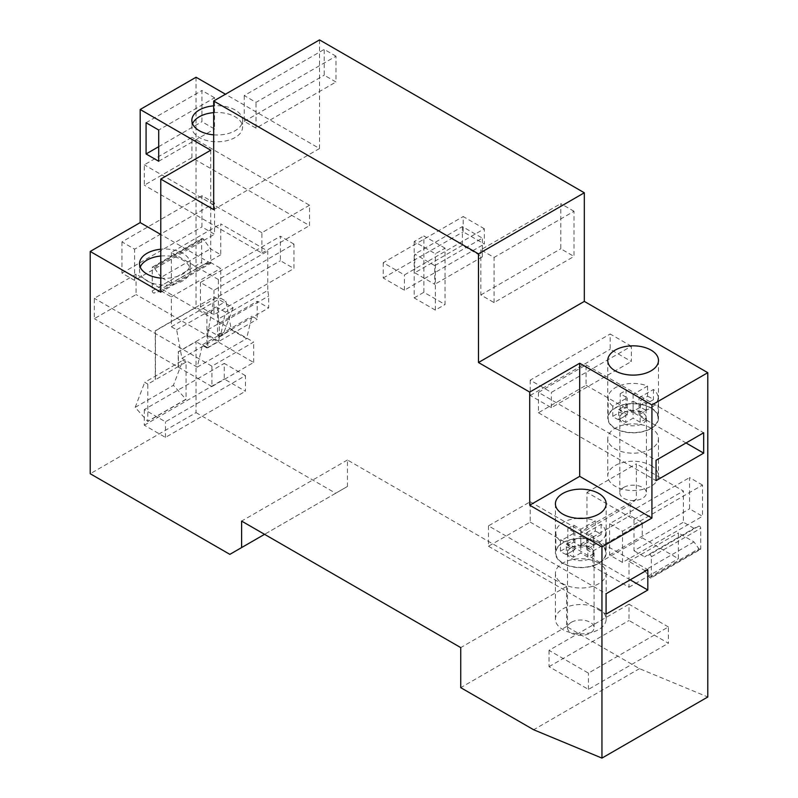 <?xml version="1.0" encoding="UTF-8"?>
<svg xmlns="http://www.w3.org/2000/svg" width="798" height="798" viewBox="0 0 798 798"><rect width="100%" height="100%" fill="white"/><g stroke="black" fill="none" stroke-linecap="round" stroke-linejoin="round"><path stroke-width="0.6" stroke-dasharray="3.99 2.99" d="M213.684 112.648A25.356 14.643 180 0 1 235.141 116.787A25.356 14.643 180 0 1 242.572 127.141A25.356 14.643 180 0 1 235.141 137.495A25.356 14.643 180 0 1 199.281 137.495A25.356 14.643 180 0 1 191.849 127.141A25.356 14.643 180 0 1 192.547 123.75M213.684 134.852A25.356 14.643 0 0 0 235.141 130.702A25.356 14.643 0 0 0 242.572 120.348A25.356 14.643 0 0 0 235.141 110.004A25.356 14.643 0 0 0 213.684 105.855M210.742 150.224L210.742 263.33L160.767 292.188M210.742 263.33L160.767 234.482M160.767 278.123A25.356 14.643 0 0 0 182.812 274.023A25.356 14.643 0 0 0 190.243 263.679A25.356 14.643 0 0 0 160.767 249.225M196.049 77.246L196.049 307.4L155.48 330.821L155.48 379.708L147.829 384.117L147.829 421.454L186.054 399.389L186.054 362.053L178.403 366.462L178.403 351.868L196.049 341.684L196.049 412.636L90.214 473.733M191.929 157.695L191.929 137.326L144.308 164.827L144.308 185.196L191.929 157.695L309.524 225.585L309.524 205.216L191.929 137.326M136.069 274.203L94.324 298.302L94.324 318.671L136.069 294.562L136.069 274.203L253.664 342.093L211.919 366.192L94.324 298.302M186.054 362.053L182.932 360.257L173.405 385.304L186.054 399.389M178.403 366.462L155.48 379.708M147.829 384.117L144.717 382.322L182.932 360.257M185.874 399.289L147.66 421.354L135.191 407.369L144.717 382.322M135.191 407.369L173.405 385.304M178.233 366.362L178.233 351.768L207.63 334.791L214.093 296.776L155.301 330.721L155.301 379.599M218.682 341.175L220.029 333.265L217.505 334.721L217.505 307.569L206.921 313.674L206.921 347.968L218.682 341.175L207.63 334.791M206.921 347.968L196.049 341.684M206.921 313.674L196.049 307.4M319.519 39.9L319.519 148.528L225.445 94.214M196.049 412.636L335.689 493.254L347.449 486.461L347.449 459.987L566.57 586.49L566.57 626.55L639.477 668.644L707.786 696.993M445.045 248.158L423.878 235.939L423.878 292.287L445.045 304.507L445.045 248.158L435.349 253.764L414.182 241.545L423.878 235.939M574.021 211.28L560.795 203.64L560.795 248.786L574.021 256.427L574.021 211.28L494.062 257.445L480.835 249.804L560.795 203.64M335.978 56.189L324.217 49.406L324.217 75.202L335.978 81.995L335.978 56.189L256.018 102.363L244.258 95.57L324.217 49.406M484.356 228.767L463.199 216.537L463.199 231.819L484.356 244.038L484.356 228.767L404.396 274.931L383.23 262.712L463.199 216.537M631.348 346.212L610.181 333.993L610.181 349.275L631.348 361.494L631.348 346.212L551.388 392.387L530.221 380.157L610.181 333.993M214.562 97.775L201.924 90.483L201.924 121.715L214.562 129.007L214.562 97.775L158.712 130.024M214.562 203.011L201.924 195.719L201.924 226.941L214.562 234.243L214.562 203.011L134.603 249.176L121.964 241.884L201.924 195.719M293.943 244.088L280.417 236.278L280.417 260.717L293.943 268.527L293.943 244.088L213.984 290.253L200.458 282.442L280.417 236.278M245.435 375.629L224.268 363.409L224.268 379.02L245.435 391.249L245.435 375.629L165.475 421.793L144.308 409.574L224.268 363.409M702.499 485.054L689.562 477.583L689.562 508.815L702.499 516.286L702.499 485.054L622.53 531.219L609.602 523.757L689.562 477.583M668.395 626.949L629.004 604.206L629.004 620.505L668.395 643.248L668.395 626.949L588.435 673.123L549.034 650.37L629.004 604.206M161.066 290.931L171.351 296.876L171.351 326.751L176.647 329.803L181.934 358.312L197.226 367.14L202.512 344.736L207.809 347.788L207.809 329.803L219.27 336.417L219.27 324.537L218.393 318.941L267.779 290.422L267.779 251.051L220.737 223.889L220.737 254.781L210.453 248.836L203.48 239.181A1.666 0.958 60 0 0 201.974 238.462L152.588 266.981A1.666 0.958 -120 0 0 152.238 267.739L152.238 290.911A1.666 0.958 -120 0 0 152.897 292.507A1.666 0.958 -120 0 0 154.134 293.075L161.066 290.931L210.453 262.422L203.52 264.557A1.666 0.958 60 0 1 202.283 263.988A1.666 0.958 60 0 1 201.635 262.392L201.635 239.23A1.666 0.958 60 0 1 201.974 238.462M210.453 262.422L220.737 268.357L220.737 298.233L226.034 301.285L231.32 329.803L246.612 338.631L251.899 316.227L257.195 319.28L257.195 301.285L268.657 307.908L268.657 296.028L267.779 290.422M693.971 528.336L683.387 522.231L683.387 490.999L636.345 463.838L636.345 499.149L630.181 504.745L630.181 515.608L642.23 522.57L642.23 537.842L678.39 558.72L678.39 532.924L693.971 541.912L698.878 548.725A1.666 0.958 60 0 0 700.385 549.443L650.998 577.952A1.666 0.958 -120 0 0 651.348 577.193L651.348 556.824A1.666 0.958 -120 0 0 650.649 555.189A1.666 0.958 -120 0 0 649.382 554.68L644.585 556.854L693.971 528.336L698.769 526.161A1.666 0.958 60 0 1 700.036 526.67A1.666 0.958 60 0 1 700.734 528.306L700.734 548.675A1.666 0.958 60 0 1 700.385 549.443M217.505 334.721L220.448 336.427L225.445 312.148L217.505 307.569M214.093 296.776L233.086 307.739L225.445 312.148M220.029 333.265L222.971 334.97L233.086 307.739M222.971 334.97L220.448 336.427M335.689 493.254L229.854 554.361M347.449 486.461L264.547 534.331M347.449 459.987L241.614 521.084M566.57 586.49L460.735 647.597M566.57 626.55L460.735 687.657M639.477 668.644L533.643 729.751M598.719 542.66A25.356 14.643 180 0 1 606.151 553.014A25.356 14.643 180 0 1 590.49 566.54A25.356 14.643 180 0 1 562.859 563.368A25.356 14.643 180 0 1 555.428 553.014A25.356 14.643 180 0 1 571.079 539.488A25.356 14.643 180 0 1 598.719 542.66M488.476 525.862L488.476 546.231L530.221 522.121L530.221 501.762L488.476 525.862L606.071 593.752M530.221 501.762L647.816 569.652M530.221 522.121L630.181 579.837M488.476 546.231L606.071 614.121M598.719 563.029A25.356 14.643 0 0 0 571.079 559.857A25.356 14.643 0 0 0 555.428 573.383A25.356 14.643 0 0 0 562.859 583.737A25.356 14.643 0 0 0 590.49 586.909A25.356 14.643 0 0 0 606.151 573.383A25.356 14.643 0 0 0 598.719 563.029M598.719 608.854A25.356 14.643 180 0 1 606.151 619.208A25.356 14.643 180 0 1 590.49 632.734A25.356 14.643 180 0 1 562.859 629.562A25.356 14.643 180 0 1 555.428 619.208A25.356 14.643 180 0 1 571.079 605.682A25.356 14.643 180 0 1 598.719 608.854M319.519 148.528L213.684 209.635M158.712 161.256L214.562 129.007M146.074 122.732L201.924 90.483M158.712 146.662L201.924 121.715M651.048 407.828A25.356 14.643 180 0 1 658.48 418.182A25.356 14.643 180 0 1 642.819 431.708A25.356 14.643 180 0 1 615.188 428.536A25.356 14.643 180 0 1 607.757 418.182A25.356 14.643 180 0 1 623.408 404.656A25.356 14.643 180 0 1 651.048 407.828M538.451 392.387L538.451 412.756L586.081 385.254L586.081 364.886L538.451 392.387L656.046 460.276M586.081 364.886L703.676 432.775M538.451 412.756L656.046 480.645M586.081 385.254L686.031 442.96M651.048 428.197A25.356 14.643 0 0 0 623.408 425.025A25.356 14.643 0 0 0 607.757 438.551A25.356 14.643 0 0 0 615.188 448.905A25.356 14.643 0 0 0 642.819 452.077A25.356 14.643 0 0 0 658.48 438.551A25.356 14.643 0 0 0 651.048 428.197M651.048 465.533A25.356 14.643 180 0 1 658.48 475.887A25.356 14.643 180 0 1 642.819 489.413A25.356 14.643 180 0 1 615.188 486.241A25.356 14.643 180 0 1 607.757 475.887A25.356 14.643 180 0 1 623.408 462.361A25.356 14.643 180 0 1 651.048 465.533M414.182 241.545L414.182 297.893L435.349 310.113L445.045 304.507M435.349 310.113L435.349 253.764M414.182 297.893L423.878 292.287M434.76 265.644L414.77 254.103L414.77 272.766L434.76 284.317L434.76 265.644L482.381 238.143L462.391 226.602L414.77 254.103M462.391 226.602L462.391 245.275L482.381 256.816L434.76 284.317M482.381 256.816L482.381 238.143M462.391 245.275L414.77 272.766M480.835 249.804L480.835 294.961L494.062 302.592L574.021 256.427M494.062 302.592L494.062 257.445M480.835 294.961L560.795 248.786M244.258 95.57L244.258 121.366L256.018 128.159L335.978 81.995M256.018 128.159L256.018 102.363M244.258 121.366L324.217 75.202M383.23 262.712L383.23 277.983L404.396 290.203L484.356 244.038M404.396 290.203L404.396 274.931M383.23 277.983L463.199 231.819M530.221 380.157L530.221 395.439L551.388 407.658L631.348 361.494M551.388 407.658L551.388 392.387M530.221 395.439L610.181 349.275M121.964 241.884L121.964 273.116L134.603 280.407L214.562 234.243M134.603 280.407L134.603 249.176M121.964 273.116L201.924 226.941M200.458 282.442L200.458 306.891L213.984 314.691L293.943 268.527M213.984 314.691L213.984 290.253M200.458 306.891L280.417 260.717M144.308 409.574L144.308 425.194L165.475 437.414L245.435 391.249M165.475 437.414L165.475 421.793M144.308 425.194L224.268 379.02M609.602 523.757L609.602 554.989L622.53 562.45L702.499 516.286M622.53 562.45L622.53 531.219M609.602 554.989L689.562 508.815M549.034 650.37L549.034 666.669L588.435 689.412L668.395 643.248M588.435 689.412L588.435 673.123M549.034 666.669L629.004 620.505M218.393 318.941L218.393 279.559L267.779 251.051M218.393 279.559L171.351 252.407L220.737 223.889M171.351 252.407L171.351 283.3L220.737 254.781M171.351 283.3L161.066 277.355L210.453 248.836M161.066 277.355L154.094 267.699A1.666 0.958 -120 0 0 152.588 266.981M171.351 296.876L220.737 268.357M171.351 326.751L220.737 298.233M176.647 329.803L226.034 301.285M181.934 358.312L231.32 329.803M197.226 367.14L246.612 338.631M202.512 344.736L251.899 316.227M207.809 347.788L257.195 319.28M207.809 329.803L257.195 301.285M219.27 336.417L268.657 307.908M219.27 324.537L268.657 296.028M636.345 499.149L586.959 527.658L586.959 492.356L634.001 519.508L634.001 550.74L683.387 522.231M634.001 519.508L683.387 490.999M586.959 492.356L636.345 463.838M586.959 527.658L580.784 533.264L630.181 504.745M693.971 541.912L644.585 570.43L629.004 561.433L629.004 587.238L592.844 566.361L592.844 551.079L580.784 544.126L580.784 533.264M580.784 544.126L630.181 515.608M592.844 551.079L642.23 522.57M592.844 566.361L642.23 537.842M629.004 587.238L678.39 558.72M629.004 561.433L678.39 532.924M644.585 570.43L649.492 577.233A1.666 0.958 -120 0 0 650.998 577.952M634.001 550.74L644.585 556.854M309.524 205.216L261.894 232.717L261.894 253.086L144.308 185.196M261.894 253.086L309.524 225.585M261.894 232.717L144.308 164.827M211.919 366.192L211.919 386.561L253.664 362.462L136.069 294.562M253.664 362.462L253.664 342.093M211.919 386.561L94.324 318.671M160.767 256.018A25.356 14.643 180 0 1 190.243 270.462A25.356 14.643 180 0 1 182.812 280.816A25.356 14.643 180 0 1 155.181 283.988A25.356 14.643 180 0 1 139.52 270.462A25.356 14.643 180 0 1 140.219 267.071M625.762 422.421L619.886 419.03L627.238 414.79L620.186 410.711L626.061 407.319L633.113 411.389L640.465 407.15L646.35 410.541L638.999 414.79L638.999 397.813L646.051 401.883L640.176 405.284L633.113 401.204L633.113 418.182L625.762 422.421L625.762 415.638L618.659 419.738L618.659 409.554L633.113 401.204M638.999 397.813L653.452 389.474A24.947 14.404 180 0 1 658.061 397.813A24.947 14.404 180 0 1 650.759 407.997A24.947 14.404 180 0 1 618.659 409.554M638.999 414.79L646.051 418.86L646.051 401.883M646.051 418.86L640.176 422.252L640.176 405.284M640.176 422.252L633.113 418.182M618.659 419.738A24.947 14.404 180 0 1 612.784 416.347L619.886 412.237L625.762 415.638M619.886 419.03L619.886 412.237M612.784 416.347L612.784 406.162L627.238 397.813L620.186 393.743L626.061 390.342L633.113 394.421L647.567 386.072A24.947 14.404 180 0 0 615.477 387.629A24.947 14.404 180 0 0 608.176 397.813L608.176 418.182A24.947 14.404 0 0 0 623.567 431.489A24.947 14.404 0 0 0 650.759 428.366A24.947 14.404 0 0 0 658.061 418.182A24.947 14.404 0 0 0 642.659 404.875A24.947 14.404 0 0 0 615.477 407.997A24.947 14.404 0 0 0 608.176 418.182M627.238 414.79L627.238 397.813M620.186 410.711L620.186 393.743M612.784 406.162A24.947 14.404 180 0 1 608.176 397.813M626.061 407.319L626.061 390.342M633.113 394.421L633.113 411.389M640.465 407.15L640.465 400.357L647.567 396.257L647.567 386.072M647.567 396.257A24.947 14.404 180 0 1 653.452 399.658L646.35 403.758L640.465 400.357M646.35 410.541L646.35 403.758M653.452 389.474L653.452 399.658M623.707 412.746A13.307 7.681 180 0 1 638.21 411.09A13.307 7.681 180 0 1 646.42 418.182A13.307 7.681 180 0 1 642.52 423.608A13.307 7.681 180 0 1 628.026 425.274A13.307 7.681 180 0 1 619.817 418.182A13.307 7.681 180 0 1 623.707 412.746M623.707 487.428A13.307 7.681 0 0 0 619.817 492.865A13.307 7.681 0 0 0 628.026 499.957A13.307 7.681 0 0 0 642.52 498.291A13.307 7.681 0 0 0 646.42 492.865A13.307 7.681 0 0 0 638.21 485.763A13.307 7.681 0 0 0 623.707 487.428M573.433 557.263L567.558 553.862L574.909 549.623L567.857 545.553L573.732 542.151L580.784 546.231L588.136 541.982L594.021 545.383L586.67 549.623L586.67 532.645L593.722 536.725L587.847 540.116L580.784 536.047L580.784 553.014L573.433 557.263L573.433 550.47L566.331 554.57L566.331 544.386L580.784 536.047M586.67 532.645L601.123 524.306A24.947 14.404 180 0 1 605.732 532.645A24.947 14.404 180 0 1 598.43 542.83A24.947 14.404 180 0 1 566.331 544.386M586.67 549.623L593.722 553.692L593.722 536.725M593.722 553.692L587.847 557.094L587.847 540.116M587.847 557.094L580.784 553.014M566.331 554.57A24.947 14.404 180 0 1 560.455 551.179L567.558 547.079L573.433 550.47M567.558 553.862L567.558 547.079M560.455 551.179L560.455 540.994L574.909 532.645L567.857 528.575L573.732 525.184L580.784 529.254L595.238 520.914A24.947 14.404 180 0 0 583.657 518.341M574.909 549.623L574.909 532.645M567.857 545.553L567.857 528.575M560.455 540.994A24.947 14.404 180 0 1 555.847 532.645A24.947 14.404 180 0 1 563.149 522.461A24.947 14.404 180 0 1 577.922 518.341M573.732 542.151L573.732 525.184M580.784 529.254L580.784 546.231M588.136 541.982L588.136 535.199L595.238 531.089L595.238 520.914M595.238 531.089A24.947 14.404 180 0 1 601.123 534.49L594.021 538.59L588.136 535.199M594.021 545.383L594.021 538.59M601.123 524.306L601.123 534.49M598.43 563.198A24.947 14.404 0 0 0 605.732 553.014A24.947 14.404 0 0 0 590.33 539.707A24.947 14.404 0 0 0 563.149 542.83A24.947 14.404 0 0 0 555.847 553.014A24.947 14.404 0 0 0 571.238 566.321A24.947 14.404 0 0 0 598.43 563.198M571.378 547.588A13.307 7.681 180 0 1 585.882 545.922A13.307 7.681 180 0 1 594.091 553.014A13.307 7.681 180 0 1 590.191 558.45A13.307 7.681 180 0 1 575.697 560.116A13.307 7.681 180 0 1 567.488 553.014A13.307 7.681 180 0 1 571.378 547.588M571.378 622.27A13.307 7.681 0 0 0 567.488 627.697A13.307 7.681 0 0 0 575.697 634.799A13.307 7.681 0 0 0 590.191 633.133A13.307 7.681 0 0 0 594.091 627.697A13.307 7.681 0 0 0 585.882 620.605A13.307 7.681 0 0 0 571.378 622.27M154.094 267.699L203.48 239.181M201.635 239.23L152.238 267.739M152.238 290.911L201.635 262.392M203.52 264.557L154.134 293.075M649.492 577.233L698.878 548.725M700.734 548.675L651.348 577.193M651.348 556.824L700.734 528.306M698.769 526.161L649.382 554.68M242.572 120.348L242.572 127.141M606.151 503.797L606.151 553.014M606.151 573.383L606.151 619.208M555.428 573.383L555.428 619.208M555.428 503.797L555.428 553.014M191.849 120.348L191.849 127.141M658.48 360.477L658.48 418.182M658.48 438.551L658.48 475.887M607.757 438.551L607.757 475.887M607.757 360.477L607.757 418.182M190.243 263.679L190.243 270.462M139.52 263.679L139.52 270.462M658.061 397.813L658.061 418.182M619.817 418.182L619.817 492.865M646.42 418.182L646.42 492.865M605.732 532.645L605.732 553.014M555.847 532.645L555.847 553.014M567.488 553.014L567.488 627.697M594.091 553.014L594.091 627.697"/><path stroke-width="1.2" d="M213.684 105.855A25.356 14.643 0 0 0 199.281 110.004A25.356 14.643 0 0 0 191.849 120.348A25.356 14.643 0 0 0 199.281 130.702A25.356 14.643 0 0 0 213.684 134.852M192.547 123.75A25.356 14.643 180 0 1 199.281 116.787A25.356 14.643 180 0 1 213.684 112.648M90.214 251.45L90.214 473.733L229.854 554.361L241.614 547.568L241.614 521.084L460.735 647.597L460.735 687.657L533.643 729.751L601.951 758.1L601.951 546.909L529.712 505.204L529.712 392.087L478.481 362.511L478.481 253.884L213.684 101.007L213.684 209.635L160.767 179.081L160.767 292.188L90.214 251.45L140.189 222.602L140.189 109.486L196.049 77.246L225.445 94.214M160.767 234.482L140.189 222.602M160.767 249.225A25.356 14.643 0 0 0 146.952 253.325A25.356 14.643 0 0 0 139.52 263.679A25.356 14.643 0 0 0 160.767 278.123M601.951 758.1L707.786 696.993L707.786 372.696L584.316 301.405L584.316 192.777L319.519 39.9L213.684 101.007M264.547 534.331L241.614 547.568M707.786 372.696L651.926 404.945L651.926 518.052L601.951 546.909M656.046 460.276L656.046 480.645L703.676 453.144L703.676 432.775L656.046 460.276M606.071 614.121L647.816 590.021L647.816 569.652L606.071 593.752L606.071 614.121M651.926 518.052L579.697 476.346L579.697 363.24L529.712 392.087M651.926 404.945L579.697 363.24M584.316 301.405L478.481 362.511M651.048 350.123A25.356 14.643 0 0 0 623.408 346.94A25.356 14.643 0 0 0 607.757 360.477A25.356 14.643 0 0 0 615.188 370.831A25.356 14.643 0 0 0 642.819 374.003A25.356 14.643 0 0 0 658.48 360.477A25.356 14.643 0 0 0 651.048 350.123M579.697 476.346L529.712 505.204M598.719 493.443A25.356 14.643 0 0 0 571.079 490.271A25.356 14.643 0 0 0 555.428 503.797A25.356 14.643 0 0 0 562.859 514.151A25.356 14.643 0 0 0 590.49 517.323A25.356 14.643 0 0 0 606.151 503.797A25.356 14.643 0 0 0 598.719 493.443M630.181 579.837L647.816 590.021M584.316 192.777L478.481 253.884M140.189 109.486L210.742 150.224L160.767 179.081M146.074 153.964L158.712 161.256L158.712 130.024L146.074 122.732L146.074 153.964L158.712 146.662M686.031 442.96L703.676 453.144M140.219 267.071A25.356 14.643 180 0 1 146.952 260.108A25.356 14.643 180 0 1 160.767 256.018M577.922 518.341A24.947 14.404 180 0 1 583.657 518.341"/></g></svg>
